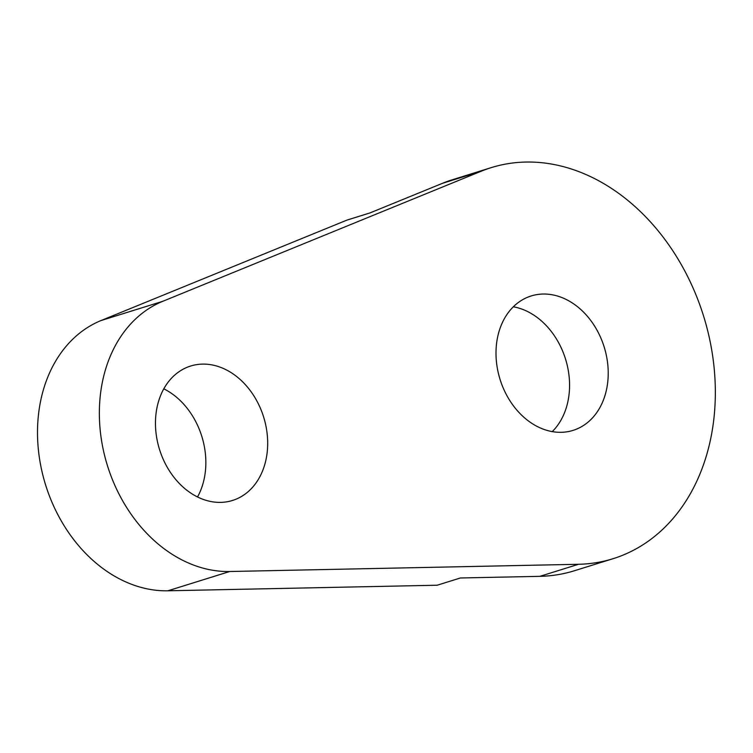 <?xml version="1.0" encoding="UTF-8"?>
<svg xmlns="http://www.w3.org/2000/svg" width="753" height="753" viewBox="0 0 753 753"><rect width="100%" height="100%" fill="white"/><g stroke="black" fill="none" stroke-linecap="round" stroke-linejoin="round"><path stroke-width="1.13" d="M229.721 571.508A140.802 109.053 -107.3 0 1 104.545 455.273A140.802 109.053 -107.3 0 1 162.846 301.275L481.233 171.213A204.807 158.619 -107.3 0 1 491.125 167.665A204.807 158.619 -107.3 0 1 703.537 315.94A204.807 158.619 -107.3 0 1 613.102 558.688A204.807 158.619 -107.3 0 1 578.511 564.279L229.721 571.508L167.881 590.794A140.802 109.053 -107.3 0 1 42.705 474.559A140.802 109.053 -107.3 0 1 101.006 320.562L346.832 220.149L370.024 212.911L442.585 183.271A204.807 158.619 -107.3 0 1 452.478 179.713L491.125 167.665M194.679 364.989A70.406 54.527 -107.3 0 1 264.397 419.609A70.406 54.527 -107.3 0 1 232.536 500.453A70.406 54.527 -107.3 0 1 228.46 501.507A70.406 54.527 -107.3 0 1 158.751 446.877A70.406 54.527 -107.3 0 1 190.603 366.043A70.406 54.527 -107.3 0 1 194.679 364.989M163.787 388.821A70.406 54.527 -107.3 0 1 197.521 496.961M569.004 431.431A70.406 54.527 -107.3 0 1 499.286 376.811A70.406 54.527 -107.3 0 1 531.147 295.967A70.406 54.527 -107.3 0 1 535.223 294.912A70.406 54.527 -107.3 0 1 604.932 349.533A70.406 54.527 -107.3 0 1 573.071 430.377A70.406 54.527 -107.3 0 1 569.004 431.431M167.881 590.794L437.182 585.222L460.365 577.984L539.863 576.337L578.511 564.279M513.32 306.791A70.406 54.527 -107.3 0 1 565.512 358.993A70.406 54.527 -107.3 0 1 552.25 431.601M613.102 558.688L574.454 570.736A204.807 158.619 -107.3 0 1 539.863 576.337M162.846 301.275L101.006 320.562M442.585 183.271L481.233 171.213"/></g></svg>
